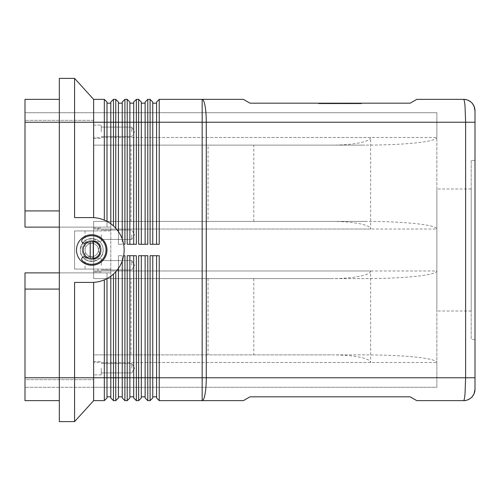 <?xml version="1.0" encoding="UTF-8"?>
<svg xmlns="http://www.w3.org/2000/svg" width="500" height="500" viewBox="0 0 500 500"><rect width="100%" height="100%" fill="white"/><g stroke="black" fill="none" stroke-linecap="round" stroke-linejoin="round"><path stroke-width="0.38" stroke-dasharray="2.5 1.88" d="M103.175 250A11.444 11.444 0 0 1 91.737 261.444A11.444 11.444 0 0 1 80.294 250A11.444 11.444 0 0 1 91.737 238.556A11.444 11.444 0 0 1 103.175 250A11.444 11.444 0 0 1 91.737 261.444A11.444 11.444 0 0 1 80.294 250C82.438 239.944 88.319 236.737 97.931 240.381C101.306 242.706 103.05 245.912 103.175 250A11.444 11.444 0 0 0 91.737 238.556A11.444 11.444 0 0 0 80.294 250A11.444 11.444 0 0 1 91.737 238.556A11.444 11.444 0 0 1 103.175 250A11.444 11.444 0 0 1 91.737 261.444A11.444 11.444 0 0 1 80.294 250A11.444 11.444 0 0 1 91.737 238.556A11.444 11.444 0 0 1 103.175 250A11.444 11.444 0 0 1 91.737 261.444A11.444 11.444 0 0 1 80.294 250A11.444 11.444 0 0 0 91.737 261.444A11.444 11.444 0 0 0 103.175 250C103.731 264.694 79.744 264.694 80.294 250A11.444 11.444 0 0 1 91.737 238.556A11.444 11.444 0 0 1 103.175 250M101.269 250A9.531 9.531 0 0 1 91.737 259.531A9.531 9.531 0 0 1 82.206 250A9.531 9.531 0 0 1 91.737 240.469A9.531 9.531 0 0 1 101.269 250A9.531 9.531 0 0 1 91.737 259.531A9.531 9.531 0 0 1 82.206 250A9.531 9.531 0 0 1 91.737 240.469A9.531 9.531 0 0 1 101.269 250M59.325 400.637L25 400.637L25 272.881L59.325 272.881L59.325 400.637L59.325 377.756L74.575 377.756L74.575 421.613L59.325 421.613L59.325 272.881L97.931 272.881L59.325 272.881L59.325 227.119L59.325 272.881L110.806 272.881L97.931 272.881L97.931 269.069L110.806 269.069L74.575 269.069L97.931 269.069L97.931 272.881L106.994 272.881L106.994 278.6A32.413 32.413 0 0 0 110.806 276.212L113.475 274.044A32.413 32.413 0 0 0 115.763 271.762L118.431 268.387L118.431 255.719L122.244 255.719L122.244 260.956L123.644 255.719L124.913 255.719L124.913 400.637L127.206 400.637L127.206 255.719L136.356 255.719L136.356 400.637L138.644 400.637L138.644 255.719L147.794 255.719L147.794 400.637L150.087 400.637L150.087 255.719L159.238 255.719L159.238 377.756L202.162 377.756L202.162 122.244L159.238 122.244L159.238 99.362L243.394 99.362L250 103.175L410.169 103.175L416.775 99.362L463.587 99.369M475 110.806L475 122.244L465.619 122.244L465.019 106.069C464.613 101.7 464.125 99.469 463.556 99.362M156.569 397.969L156.569 377.756L159.238 377.756L159.238 400.637L202.162 400.637L202.162 377.756L465.619 377.756L465.619 122.244L202.162 122.244L202.162 99.362A22.881 4.119 -90 0 1 205.075 106.069A22.881 4.119 -90 0 1 206.281 122.244L206.281 377.756A22.881 4.119 -90 0 1 205.075 393.931A22.881 4.119 -90 0 1 202.162 400.637L243.394 400.637L250 396.825L410.169 396.825L416.775 400.637L463.556 400.637C464.125 400.531 464.613 398.3 465.019 393.931L465.619 377.756L475 377.756L475 389.194M475 160.381L475 339.619L471.188 339.619L471.188 160.381L475 160.381M25 377.756L59.325 377.756L59.325 122.244L25 122.244L25 99.362L59.325 99.362L59.325 106.069L59.325 99.362M93.644 106.069L93.644 99.362L104.325 99.362L104.325 122.244L93.644 122.244L93.644 106.069M106.994 102.031L106.994 227.119L97.931 227.119L97.931 230.931L74.575 230.931L74.575 269.069L74.575 230.931L74.575 269.069L110.806 269.069L110.806 230.931L74.575 230.931L74.575 269.069L110.806 269.069L97.931 269.069L110.806 269.069L110.806 230.931L97.931 230.931L97.931 227.119L106.994 227.119L106.994 221.4L104.325 220.125A32.413 32.413 0 0 0 93.644 217.644L91.737 217.587A32.413 32.413 0 0 1 124.15 250A32.413 32.413 0 0 1 91.737 282.413L74.575 282.413L93.644 282.356A32.413 32.413 0 0 0 104.325 279.875L106.994 278.6A32.413 32.413 0 0 0 110.806 276.212L110.806 396.825L110.806 272.881L110.806 377.756L113.475 377.756L113.475 400.637L110.806 397.969L110.806 377.756L106.994 377.756L106.994 272.881L110.806 272.881L110.806 227.119L110.806 272.881L59.325 272.881M110.806 107.956L110.806 102.031L113.475 99.362L113.475 225.956L110.806 223.787A32.413 32.413 0 0 0 106.994 221.4A32.413 32.413 0 0 1 110.806 223.787L110.806 107.956M141.312 102.031L141.312 244.281L138.644 244.281L145.125 244.281L145.125 122.244L145.125 244.281L147.794 244.281L145.125 244.281L145.125 102.031L147.794 99.362L147.794 244.281L138.644 244.281L138.644 99.362L136.356 99.362L136.356 244.281L127.206 244.281L127.206 99.362L124.913 99.362L122.244 102.031L122.244 244.281L118.431 244.281L118.431 231.612L115.763 228.238A32.413 32.413 0 0 0 113.475 225.956A32.413 32.413 0 0 1 115.763 228.238L115.763 99.362L113.475 99.362M118.431 102.031L118.431 244.281L122.244 244.281L122.244 239.044A32.413 32.413 0 0 0 118.431 231.612A32.413 32.413 0 0 1 122.244 239.044L122.244 122.244L122.244 239.044L123.644 244.281L122.244 239.044M124.913 99.362L124.913 244.281L123.644 244.281A32.413 32.413 0 0 1 123.644 255.719A32.413 32.413 0 0 0 123.644 244.281M129.875 102.031L129.875 244.281L127.206 244.281L129.875 244.281L129.875 103.175L129.875 244.281L136.356 244.281L133.688 244.281L133.688 102.031M147.794 99.362L150.087 99.362L150.087 122.244L145.125 122.244L145.125 103.175L145.125 122.244L141.312 122.244L141.312 103.175L145.125 103.175M152.756 102.031L152.756 244.281L150.087 244.281L150.087 122.244L152.756 122.244L152.756 103.175L152.756 244.281L152.756 122.244L156.569 122.244L156.569 102.031M106.994 397.969L106.994 272.881L106.994 377.756L93.644 377.756L93.644 400.637L104.325 400.637L104.325 279.875A32.413 32.413 0 0 1 93.644 282.356L74.575 282.413L74.575 377.756L93.644 377.756L93.644 282.356M113.475 400.637L115.763 400.637L115.763 271.762A32.413 32.413 0 0 1 113.475 274.044L113.475 377.756L118.431 377.756L118.431 255.719L118.431 397.969M124.913 400.637L122.244 397.969L122.244 255.719L122.244 377.756L122.244 255.719L118.431 255.719L118.431 268.387A32.413 32.413 0 0 0 122.244 260.956A32.413 32.413 0 0 1 118.431 268.387L118.431 377.756L129.875 377.756L129.875 397.969M133.688 397.969L133.688 255.719L136.356 255.719L133.688 255.719L133.688 396.825L133.688 255.719L127.206 255.719L129.875 255.719L129.875 396.825L129.875 377.756L141.312 377.756L141.312 397.969M145.125 397.969L145.125 255.719L147.794 255.719L145.125 255.719L145.125 396.825L145.125 255.719L138.644 255.719L141.312 255.719L141.312 396.825L141.312 377.756L152.756 377.756L152.756 397.969M93.644 142.894L93.644 145.125L364.9 145.125L93.644 145.125L93.644 137.5L93.644 142.894M364.9 221.4L93.644 221.4L364.9 221.4C384.637 221.431 401.6 222.175 415.788 223.631C429.519 225.138 436.544 226.931 436.863 229.025L436.863 362.5C436.544 360.406 429.519 358.612 415.788 357.106C401.6 355.65 384.637 354.906 364.9 354.875L93.644 354.875L93.644 387.287L436.863 387.287L436.863 112.713L93.644 112.713L436.863 112.713L436.863 137.5C436.544 139.594 429.519 141.387 415.788 142.894C401.6 144.35 384.637 145.094 364.9 145.125M208.05 221.4L93.644 221.4L93.644 227.119L59.325 227.119L59.325 106.069L59.325 227.119L93.644 227.119L93.644 221.4L93.644 223.631L93.644 221.4L331.706 221.4L208.05 221.4L208.05 145.125L331.706 145.125C342.394 145.094 351.569 144.35 359.25 142.894C366.681 141.387 370.481 139.594 370.656 137.5L370.656 229.025C370.481 226.931 366.681 225.138 359.25 223.631C351.569 222.175 342.394 221.431 331.706 221.4M370.656 270.975C370.481 273.069 366.681 274.862 359.25 276.369C351.569 277.825 342.394 278.569 331.706 278.6L93.644 278.6L93.644 276.369L93.644 278.6L364.9 278.6C384.637 278.569 401.6 277.825 415.788 276.369C429.519 274.862 436.544 273.069 436.863 270.975L93.644 270.975L93.644 276.369L93.644 223.631L93.644 270.975L370.656 270.975L370.656 362.5C370.481 360.406 366.681 358.612 359.25 357.106C351.569 355.65 342.394 354.906 331.706 354.875L93.644 354.875L93.644 379.663L93.644 354.875L331.706 354.875M331.706 145.125L93.644 145.125L93.644 120.337L93.644 145.125L208.05 145.125M370.656 362.5L93.644 362.5L436.863 362.5L436.863 387.287L93.644 387.287L93.644 354.875L131.019 354.875L131.019 278.6L364.9 278.6M101.269 368.219L101.269 374.894L101.269 368.219M131.781 368.219L131.781 363.531L131.781 368.219M93.644 368.219L93.644 374.894L93.644 368.219M101.269 265.256L101.269 258.581L101.269 265.256M131.781 265.256L131.781 260.562L131.781 265.256M93.644 265.256L93.644 258.581L93.644 265.256M101.269 131.781L101.269 125.106L101.269 131.781M131.781 131.781L131.781 127.094L131.781 131.781M93.644 131.781L93.644 125.106L93.644 131.781M101.269 234.744L101.269 241.419L101.269 234.744M131.781 234.744L131.781 239.438L131.781 234.744M93.644 234.744L93.644 241.419L93.644 234.744M106.994 250A15.256 15.256 0 0 1 91.737 265.256A15.256 15.256 0 0 1 76.481 250A15.256 15.256 0 0 1 91.737 234.744A15.256 15.256 0 0 1 106.994 250A15.256 15.256 0 0 1 91.737 265.256A15.256 15.256 0 0 1 76.481 250A15.256 15.256 0 0 1 91.737 234.744A15.256 15.256 0 0 1 106.994 250A15.256 15.256 0 0 1 91.737 265.256A15.256 15.256 0 0 1 76.481 250A15.256 15.256 0 0 1 91.737 234.744A15.256 15.256 0 0 1 106.994 250A15.256 15.256 0 0 0 91.737 234.744A15.256 15.256 0 0 0 76.481 250A15.256 15.256 0 0 0 91.737 265.256A15.256 15.256 0 0 0 106.994 250A15.256 15.256 0 0 1 91.737 265.256A15.256 15.256 0 0 1 76.481 250A15.256 15.256 0 0 1 91.737 234.744A15.256 15.256 0 0 1 106.994 250A15.256 15.256 0 0 1 91.737 265.256A15.256 15.256 0 0 1 76.481 250A15.256 15.256 0 0 1 91.737 234.744A15.256 15.256 0 0 1 106.994 250A15.256 15.256 0 0 1 91.737 265.256A15.256 15.256 0 0 1 76.481 250A15.256 15.256 0 0 1 91.737 234.744A15.256 15.256 0 0 1 106.994 250M93.125 258.469A1.906 1.906 0 0 1 92.875 258.15A1.906 1.906 0 0 0 95.162 258.9A9.531 9.531 0 0 0 99.85 255.012A1.906 1.906 0 0 0 99.537 252.625A3.625 3.625 0 0 1 99.537 247.375A3.625 3.625 0 0 0 98.413 250A6.675 6.675 0 0 1 90.5 256.556A6.675 6.675 0 0 1 90.5 243.444A6.675 6.675 0 0 1 98.413 250A6.675 6.675 0 0 1 91.737 256.675A6.675 6.675 0 0 1 85.062 250A6.675 6.675 0 0 1 91.737 243.325A6.675 6.675 0 0 1 98.413 250A3.625 3.625 0 0 1 99.537 247.375A1.906 1.906 0 0 0 99.8 247.069A8.581 8.581 0 0 1 87.419 257.413A8.581 8.581 0 0 1 91.737 241.419A8.581 8.581 0 0 1 100.319 250A8.581 8.581 0 0 1 91.737 258.581A8.581 8.581 0 0 1 83.156 250A8.581 8.581 0 0 1 91.737 241.419A8.581 8.581 0 0 1 100.319 250A8.581 8.581 0 0 1 91.737 258.581A8.581 8.581 0 0 1 83.156 250A8.581 8.581 0 0 1 91.737 241.419A8.581 8.581 0 0 1 100.319 250A8.581 8.581 0 0 1 91.737 258.581A8.581 8.581 0 0 1 83.156 250A8.581 8.581 0 0 1 91.737 241.419A8.581 8.581 0 0 1 100.319 250A8.581 8.581 0 0 1 91.737 258.581A8.581 8.581 0 0 1 90.213 241.556L90.213 258.444A8.581 8.581 0 0 0 93.263 258.444L93.263 241.556A8.581 8.581 0 0 1 99.8 252.931A1.906 1.906 0 0 0 99.537 252.625A3.625 3.625 0 0 1 99.537 247.375A1.906 1.906 0 0 0 99.85 244.988A9.531 9.531 0 0 0 95.162 241.1A1.906 1.906 0 0 0 93.125 241.531A8.581 8.581 0 0 1 99.8 247.069A1.906 1.906 0 0 0 99.85 244.988A9.531 9.531 0 0 0 95.162 241.1A1.906 1.906 0 0 0 92.875 241.85A3.625 3.625 0 0 1 86.788 241.85A9.531 9.531 0 0 0 85.638 242.675A2.381 2.381 0 0 1 82.281 242.369A2.381 2.381 0 0 1 82.587 239.013A14.3 14.3 0 0 1 102.725 259.15A14.3 14.3 0 0 1 82.587 260.988A2.381 2.381 0 0 1 82.281 257.631A2.381 2.381 0 0 1 85.638 257.325A9.531 9.531 0 0 0 86.788 258.15A3.625 3.625 0 0 1 92.875 258.15A1.906 1.906 0 0 0 95.162 258.9A9.531 9.531 0 0 0 99.85 255.012A1.906 1.906 0 0 0 99.8 252.931A8.581 8.581 0 0 1 83.156 250A8.581 8.581 0 0 1 93.125 241.531A1.906 1.906 0 0 0 92.875 241.85A3.625 3.625 0 0 1 86.788 241.85A9.531 9.531 0 0 0 85.638 242.675A2.381 2.381 0 0 1 82.281 242.369A2.381 2.381 0 0 1 82.587 239.013A14.3 14.3 0 0 1 102.725 259.15A14.3 14.3 0 0 1 82.587 260.988A2.381 2.381 0 0 1 82.281 257.631A2.381 2.381 0 0 1 85.638 257.325A9.531 9.531 0 0 0 86.788 258.15A3.625 3.625 0 0 1 92.875 258.15A1.906 1.906 0 0 0 95.162 258.9A9.531 9.531 0 0 0 99.85 255.012A1.906 1.906 0 0 0 99.537 252.625A3.625 3.625 0 0 1 98.413 250A6.675 6.675 0 0 1 90.5 256.556A6.675 6.675 0 0 1 90.5 243.444A3.625 3.625 0 0 1 86.788 241.85A9.531 9.531 0 0 0 85.638 242.675A2.381 2.381 0 0 1 82.281 242.369A2.381 2.381 0 0 1 82.587 239.013A14.3 14.3 0 0 1 102.725 259.15A14.3 14.3 0 0 1 82.587 260.988A2.381 2.381 0 0 1 82.281 257.631A2.381 2.381 0 0 1 85.638 257.325A9.531 9.531 0 0 0 86.788 258.15A3.625 3.625 0 0 1 92.875 258.15A3.625 3.625 0 0 0 87.419 257.413M93.263 241.556A8.581 8.581 0 0 0 90.213 241.556L90.213 258.444A8.581 8.581 0 0 1 91.737 241.419A8.581 8.581 0 0 1 93.263 258.444L93.263 241.556L93.263 258.444M471.188 311.019L436.863 311.019L436.863 188.981L471.188 188.981L471.188 311.019L471.188 188.981M349.9 103.75L328.675 103.75L351.325 103.75L349.9 103.75L349.9 103.175L351.325 103.175L341.431 103.175L341.431 103.75L341.431 103.175L328.675 103.175L349.9 103.175M332.581 103.175L332.581 103.75M338.569 103.175L338.569 103.75L338.569 103.175M347.419 103.175L347.419 103.75M346.431 103.175L333.569 103.175L346.431 103.175L346.431 103.75L347.863 103.75L332.137 103.75L346.431 103.75L346.431 103.175M342.863 103.175L326.8 103.175L348.787 103.175L342.863 103.175L342.863 103.75L348.787 103.75L325.375 103.75L342.863 103.75M320.2 103.175L340 103.175L340 103.75L320.2 103.75L359.8 103.75L318.55 103.75L361.45 103.75L340 103.75L340 103.175L320.2 103.175L320.2 103.75M359.8 103.175L340 103.175L359.8 103.175L359.8 103.75M340 103.175L340 103.75L340 103.175L318.55 103.175L361.45 103.175L340 103.175M318.55 103.175L318.55 103.75M361.45 103.175L361.45 103.75M349.731 103.75L322.069 103.75L351.163 103.75L349.731 103.75L349.731 103.175L322.069 103.175L351.163 103.175L349.731 103.175L349.731 103.75M331.094 103.175L331.094 103.75M348.787 103.175L348.787 103.75L348.787 103.175M326.8 103.175L325.375 103.175L326.8 103.175L326.8 103.75L326.8 103.175M354.038 103.175L347.738 103.175L354.038 103.175L354.038 103.75L354.038 103.175M347.738 103.175L347.738 103.75M436.863 188.981L436.863 311.019M471.188 160.381L471.188 339.619M85.062 230.931L85.062 269.069M59.325 227.119L97.931 227.119L25 227.119L25 122.244M99.8 247.069A8.581 8.581 0 0 1 91.737 258.581A8.581 8.581 0 0 1 83.156 250A8.581 8.581 0 0 1 91.737 241.419A8.581 8.581 0 0 1 100.319 250A8.581 8.581 0 0 1 91.737 258.581A8.581 8.581 0 0 1 83.156 250A8.581 8.581 0 0 1 91.737 241.419A8.581 8.581 0 0 1 100.319 250A8.581 8.581 0 0 1 91.737 258.581A8.581 8.581 0 0 1 83.156 250A8.581 8.581 0 0 1 91.737 241.419A8.581 8.581 0 0 1 100.319 250A8.581 8.581 0 0 1 91.737 258.581A8.581 8.581 0 0 1 87.419 242.587A3.625 3.625 0 0 0 92.875 241.85A1.906 1.906 0 0 1 93.125 241.531A8.581 8.581 0 0 1 99.8 247.069A1.906 1.906 0 0 1 99.537 247.375A1.906 1.906 0 0 0 99.85 244.988A9.531 9.531 0 0 0 95.162 241.1A1.906 1.906 0 0 0 92.875 241.85A3.625 3.625 0 0 1 90.5 243.444A6.675 6.675 0 0 1 98.413 250A6.675 6.675 0 0 1 91.737 256.675A6.675 6.675 0 0 1 85.062 250A6.675 6.675 0 0 1 91.737 243.325A6.675 6.675 0 0 1 98.413 250A3.625 3.625 0 0 0 99.537 252.625A1.906 1.906 0 0 1 99.8 252.931M110.806 230.931L74.575 230.931L110.806 230.931L110.806 269.069M87.419 242.587A8.581 8.581 0 0 1 93.125 241.531M90.213 241.556L90.213 258.444M74.575 78.388L74.575 122.244L93.644 122.244L93.644 217.644L74.575 217.587L91.737 217.587L74.575 217.587L74.575 122.244L59.325 122.244L59.325 78.388L74.575 78.388L93.644 99.362M93.644 217.644A32.413 32.413 0 0 1 104.325 220.125L104.325 122.244L106.994 122.244L106.994 103.175L106.994 227.119L106.994 122.244L110.806 122.244L110.806 227.119L110.806 103.175L110.806 122.244L118.431 122.244L118.431 103.175L118.431 244.281L118.431 122.244L133.688 122.244L133.688 103.175L133.688 244.281L133.688 122.244L141.312 122.244L141.312 244.281L141.312 103.175M159.238 244.281L150.087 244.281L159.238 244.281L156.569 244.281L156.569 103.175L156.569 244.281L156.569 122.244L159.238 122.244L159.238 244.281M123.644 255.719L124.913 255.719L123.644 255.719L122.244 260.956M118.431 255.719L122.244 255.719L118.431 255.719M331.706 278.6L93.644 278.6L93.644 227.119L93.644 278.6L131.019 278.6M93.644 227.119L110.806 227.119L93.644 227.119M131.019 221.4L131.019 145.125M25 210.912L25 112.713L25 210.912L59.325 210.912M25 289.088L25 379.663L25 289.088L59.325 289.088M113.475 274.044L110.806 276.212M118.431 268.387L115.763 271.762M115.763 228.238L118.431 231.612M110.806 223.787L113.475 225.956M104.325 220.125L106.994 221.4M106.994 278.6L104.325 279.875M118.431 244.281L122.244 244.281L118.431 244.281M208.05 278.6L208.05 354.875M25 379.663L25 387.287L25 379.663L93.644 379.663L25 379.663M93.644 112.713L93.644 137.5L93.644 112.713L93.644 120.337L93.644 112.713L25 112.713L93.644 112.713M364.9 354.875L131.019 354.875M253.812 221.4L253.812 145.125M370.656 137.5L93.644 137.5L436.863 137.5L436.863 229.025L93.644 229.025L370.656 229.025M253.812 278.6L253.812 354.875M93.644 387.287L25 387.287L93.644 387.287M156.569 255.719L159.238 255.719L156.569 255.719L156.569 396.825L156.569 377.756L152.756 377.756L152.756 255.719L150.087 255.719L152.756 255.719L152.756 396.825L152.756 255.719L156.569 255.719L152.756 255.719M152.756 396.825L156.569 396.825M141.312 396.825L145.125 396.825M141.312 255.719L145.125 255.719M129.875 396.825L133.688 396.825M129.875 255.719L133.688 255.719M118.431 396.825L122.244 396.825M106.994 396.825L110.806 396.825M152.756 103.175L156.569 103.175M152.756 244.281L156.569 244.281M141.312 244.281L145.125 244.281M129.875 103.175L133.688 103.175M129.875 244.281L133.688 244.281M118.431 103.175L122.244 103.175M106.994 103.175L110.806 103.175M330.1 103.175L330.1 103.75M328.862 103.175L328.862 103.75M332.163 103.175L332.163 103.75M334.644 103.175L334.644 103.75M345.356 103.175L345.356 103.75M347.837 103.175L347.837 103.75M351.138 103.175L351.138 103.75M333.569 103.175L333.569 103.75L333.569 103.175M330.269 103.175L330.269 103.75M329.031 103.175L329.031 103.75M322.262 103.175L322.262 103.75M324.738 103.175L324.738 103.75M353.2 103.175L353.2 103.75L353.2 103.175M93.644 120.337L25 120.337L93.644 120.337M101.269 363.531L131.781 363.531L134.6 368.219L131.781 372.906L134.6 368.219L131.781 363.531L101.269 363.531M93.644 361.544L101.269 361.544L93.644 361.544M101.269 260.562L131.781 260.562L134.6 265.256L131.781 269.944L134.6 265.256L131.781 260.562L101.269 260.562M93.644 258.581L101.269 258.581L93.644 258.581M101.269 127.094L131.781 127.094L101.269 127.094M93.644 125.106L101.269 125.106L93.644 125.106M134.6 131.781L131.781 136.469L134.6 131.781L131.781 127.094L134.6 131.781M101.269 230.056L131.781 230.056L101.269 230.056M93.644 228.075L101.269 228.075L93.644 228.075M134.6 234.744L131.781 239.438L134.6 234.744L131.781 230.056L134.6 234.744M328.675 103.175L328.675 103.75M334.831 103.175L334.831 103.75M345.169 103.175L345.169 103.75M351.325 103.175L351.325 103.75M347.863 103.175L347.863 103.75M332.137 103.175L332.137 103.75L332.137 103.175M322.069 103.175L322.069 103.75M351.163 103.175L351.163 103.75M325.375 103.175L325.375 103.75M354.625 103.175L354.625 103.75L354.625 103.175M93.644 138.456L101.269 138.456L93.644 138.456M101.269 136.469L131.781 136.469L101.269 136.469M93.644 241.419L101.269 241.419L93.644 241.419M101.269 239.438L131.781 239.438L101.269 239.438M101.269 374.894L93.644 374.894L101.269 374.894M131.781 372.906L101.269 372.906L131.781 372.906M101.269 271.925L93.644 271.925L101.269 271.925M131.781 269.944L101.269 269.944L131.781 269.944"/><path stroke-width="0.75" d="M463.569 99.369C468.106 99.012 472.869 103.55 472.587 103.781L474.1 106.388L475 110.806A11.444 11.444 0 0 0 463.556 99.362C464.131 99.494 464.613 101.725 465.019 106.069L465.619 122.244L465.619 377.756L465.019 393.931C464.613 398.275 464.131 400.506 463.569 400.637A11.444 11.444 0 0 0 475 389.194L475 122.244L475 377.756L206.281 377.756L206.281 122.244L475 122.244L475 110.806A11.444 11.444 0 0 0 463.556 99.362L416.775 99.362L410.169 103.175L250 103.175L243.394 99.362L159.238 99.362L159.238 122.244L206.281 122.244A22.881 4.119 -90 0 0 205.075 106.069A22.881 4.119 -90 0 0 202.162 99.362L202.162 377.756L159.238 377.756L159.238 255.719L150.087 255.719L150.087 400.637L147.794 400.637L147.794 255.719L138.644 255.719L138.644 400.637L136.356 400.637L136.356 255.719L127.206 255.719L127.206 400.637L124.913 400.637L124.913 255.719L123.644 255.719M156.569 255.719L156.569 397.969L159.238 400.637L243.394 400.637L250 396.825L410.169 396.825L416.775 400.637L463.556 400.637A11.444 11.444 0 0 0 475 389.194L474.1 393.612L472.587 396.219C472.869 396.45 468.106 400.988 463.569 400.631M59.325 227.119L25 227.119L25 122.244L74.575 122.244L74.575 78.388L59.325 78.388L59.325 377.756L25 377.756L25 400.637L59.325 400.637M59.325 99.362L25 99.362L25 122.244M106.994 221.4L106.994 102.031L104.325 99.362L104.325 220.125M106.994 102.031L104.325 99.362L93.644 99.362L93.644 217.644M118.431 231.612L118.431 102.031L115.763 99.362L113.475 99.362L110.806 102.031L110.806 223.787M113.475 225.956L113.475 99.362M118.431 102.031L115.763 99.362L115.763 228.238M129.875 244.281L129.875 102.031L127.206 99.362L127.206 244.281L136.356 244.281L136.356 99.362L133.688 102.031L136.356 99.362L138.644 99.362L138.644 244.281L147.794 244.281L147.794 99.362L145.125 102.031L145.125 244.281M129.875 102.031L127.206 99.362L124.913 99.362L122.244 102.031L122.244 239.044M123.644 244.281L124.913 244.281L124.913 99.362M133.688 102.031L133.688 244.281M141.312 244.281L141.312 102.031L138.644 99.362L141.312 102.031M152.756 244.281L152.756 102.031L150.087 99.362L150.087 244.281L159.238 244.281L159.238 122.244L156.569 122.244L156.569 244.281M152.756 102.031L150.087 99.362L147.794 99.362M156.569 102.031L159.238 99.362L156.569 102.031L156.569 122.244L74.575 122.244L74.575 217.587L91.737 217.587A32.413 32.413 0 0 1 124.15 250A32.413 32.413 0 0 1 91.737 282.413L74.575 282.413L74.575 421.613L93.644 400.637L104.325 400.637L104.325 377.756L93.644 377.756L93.644 400.637L74.575 421.613L59.325 421.613L59.325 377.756L93.644 377.756L93.644 282.356M106.994 397.969L104.325 400.637L106.994 397.969L106.994 278.6M110.806 276.212L110.806 397.969L113.475 400.637L113.475 274.044M156.569 397.969L159.238 400.637L159.238 377.756L152.756 377.756L152.756 255.719M113.475 400.637L115.763 400.637L115.763 377.756L104.325 377.756L104.325 279.875M118.431 397.969L115.763 400.637L118.431 397.969L118.431 268.387M122.244 260.956L122.244 397.969L124.913 400.637M129.875 397.969L127.206 400.637L129.875 397.969L129.875 255.719M133.688 255.719L133.688 397.969L136.356 400.637L133.688 397.969M141.312 397.969L138.644 400.637L141.312 397.969L141.312 255.719M145.125 255.719L145.125 397.969L147.794 400.637L145.125 397.969M152.756 397.969L150.087 400.637L152.756 397.969L152.756 377.756L115.763 377.756L115.763 271.762M106.994 250A15.256 15.256 0 0 1 91.737 265.256A15.256 15.256 0 0 1 76.481 250A15.256 15.256 0 0 1 91.737 234.744A15.256 15.256 0 0 1 106.994 250M93.263 241.556A8.581 8.581 0 0 1 93.263 258.444A8.581 8.581 0 0 1 83.156 250A8.581 8.581 0 0 1 93.263 241.556L93.263 258.444M87.419 242.587A3.625 3.625 0 0 1 86.788 241.85A9.531 9.531 0 0 0 85.638 242.675A2.381 2.381 0 0 1 82.281 242.369A2.381 2.381 0 0 1 82.587 239.013A14.3 14.3 0 0 1 102.725 259.15A14.3 14.3 0 0 1 82.587 260.988A2.381 2.381 0 0 1 82.281 257.631A2.381 2.381 0 0 1 85.638 257.325A9.531 9.531 0 0 0 86.788 258.15A3.625 3.625 0 0 1 87.419 257.413M475 339.619L475 160.381M93.125 258.469A1.906 1.906 0 0 0 95.162 258.9A9.531 9.531 0 0 0 99.85 255.012A1.906 1.906 0 0 0 99.8 252.931M99.8 247.069A1.906 1.906 0 0 0 99.85 244.988A9.531 9.531 0 0 0 95.162 241.1A1.906 1.906 0 0 0 93.125 241.531M90.213 258.444L90.213 241.556M59.325 272.881L25 272.881L25 289.088L59.325 289.088M25 210.912L59.325 210.912M25 377.756L25 289.088M152.756 396.825L156.569 396.825M141.312 396.825L145.125 396.825M129.875 396.825L133.688 396.825M118.431 396.825L122.244 396.825M106.994 396.825L110.806 396.825M152.756 103.175L156.569 103.175M141.312 103.175L145.125 103.175M129.875 103.175L133.688 103.175M118.431 103.175L122.244 103.175M106.994 103.175L110.806 103.175M74.575 78.388L93.644 99.362M204.231 377.756L202.162 377.756L202.162 400.637A22.881 4.119 -90 0 0 205.075 393.931A22.881 4.119 -90 0 0 206.281 377.756L204.231 377.756"/></g></svg>
